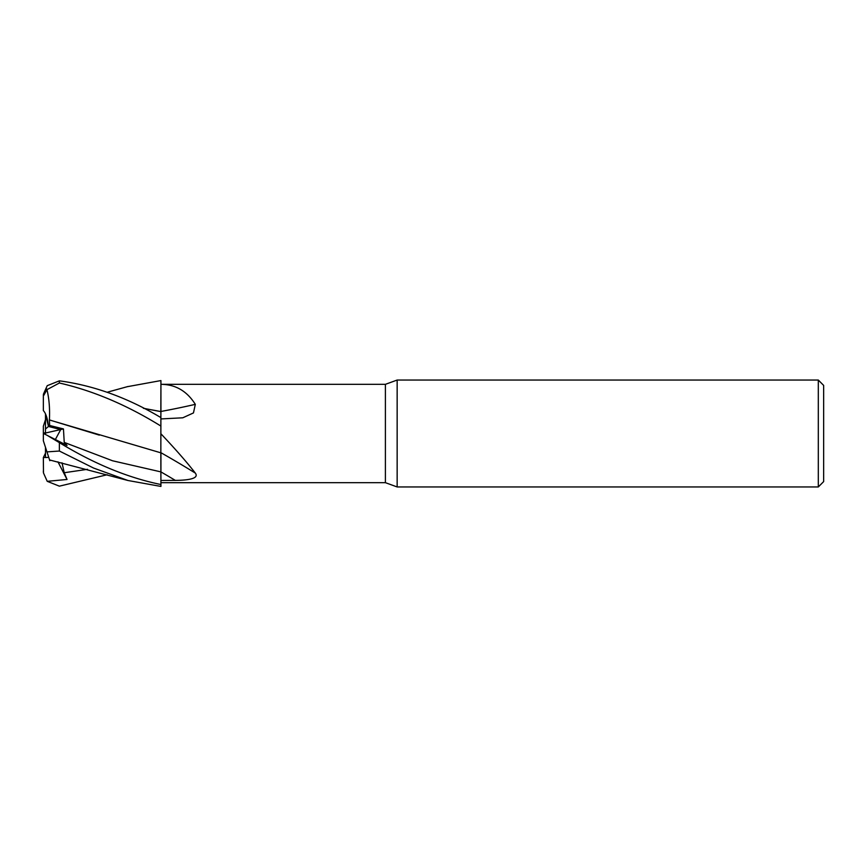 <?xml version="1.0" encoding="UTF-8"?>
<svg xmlns="http://www.w3.org/2000/svg" width="867" height="867" viewBox="0 0 867 867"><rect width="100%" height="100%" fill="white"/><g stroke="black" fill="none" stroke-linecap="round" stroke-linejoin="round"><path stroke-width="1.3" d="M160.839 455.208L160.926 484.534C127.655 477.674 93.809 463.704 59.379 442.636L47.23 435.386L67.041 445.465L64.234 442.398L63.454 428.937L49.636 425.469L49.386 419.91L99.326 435.126M160.839 456.638L160.926 384.33L385.403 384.33L397.151 380.049L818.307 380.049L823.65 385.403L823.65 481.597L818.307 486.951L397.151 486.951L385.403 482.67L160.926 482.67M143.38 408.27L160.839 411.619L160.926 384.33C175.513 384.406 186.979 391.082 195.313 404.347L193.46 412.93L182.796 417.796L160.926 418.934M385.403 482.67L385.403 384.33M160.926 433.793C175.513 449.225 186.979 462.317 195.313 473.089C199.757 478.985 186.34 480.307 175.318 480.383L160.926 480.459M397.151 486.951L397.151 380.049M45.485 413.841L48.465 426.477L60.733 429.555L55.358 439.526L60.733 429.555L48.465 426.477L45.485 429.013L45.485 413.841M818.307 486.951L818.307 380.049M160.926 471.886L160.926 452.704A784.212 580.001 -160.6 0 1 195.313 473.089M160.926 411.467A784.212 497.842 -163.2 0 0 195.313 404.347M160.926 411.565L160.839 417.569M127.2 386.715L160.926 380.57L160.926 411.522M45.485 453.159L43.35 457.548L48.747 457.397L45.485 457.527L45.485 447.35M45.485 434.508L45.485 433.012L63.454 428.937M45.485 433.012L45.485 429.013M43.458 433.489L45.485 432.449L43.48 433.5M45.485 419.65L43.35 426.228L43.35 433.435L47.23 435.386M43.35 470.911A16.029 16.029 0 0 0 43.48 472.959L43.35 457.548M107.172 474.758L59.379 486.159L47.23 481.326L43.48 472.959M160.926 417.623C127.655 397.736 93.809 385.479 59.379 380.841L47.23 385.674L43.48 394.041A16.029 16.029 0 0 0 43.35 396.089L46.959 389.651L59.379 383.008C93.127 390.714 126.983 405.062 160.926 426.087M49.354 419.942L160.839 452.823M49.408 419.888C49.961 408.39 49.094 398.105 46.807 389.055M160.839 411.554L143.51 408.335M47.23 481.326L67.041 479.473L64.234 472.732L62.012 462.826M49.82 460.702L49.397 459.369M50.698 460.204L49.636 460.128M48.465 456.497L43.35 440.772L46.959 451.891L59.379 451.035L93.603 468.061L127.991 480.502L160.926 486.43L160.926 484.534M49.408 459.412L46.807 451.414M67.041 479.473L57.959 461.851M43.35 440.772L43.35 433.435M49.636 425.469L48.465 426.477C47.598 418.609 45.897 413.31 43.35 410.579L43.35 396.804M160.926 471.908A779.346 576.392 -160.6 0 1 175.318 480.383M64.234 442.398L112.558 460.778L160.883 471.886M64.234 472.732L87.48 469.318M59.379 383.008L59.379 380.841M59.379 451.035L59.379 442.636M127.991 386.498L107.172 392.242M127.991 480.502L49.582 459.954"/></g></svg>
